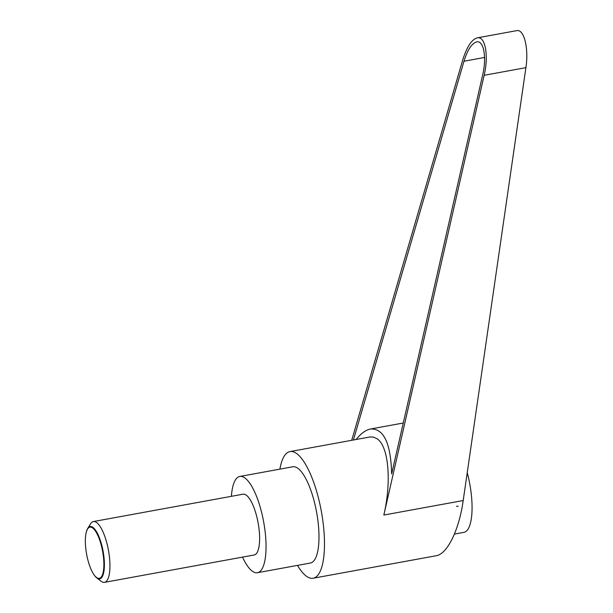 <?xml version="1.0" encoding="UTF-8"?>
<svg xmlns="http://www.w3.org/2000/svg" width="613" height="613" viewBox="0 0 613 613"><rect width="100%" height="100%" fill="white"/><g stroke="black" fill="none" stroke-linecap="round" stroke-linejoin="round"><path stroke-width="0.92" d="M96.754 577.89L101.068 581.231A30.903 9.655 -100.4 0 0 101.314 581.415A30.903 9.655 -100.4 0 0 104.501 582.35A30.903 9.655 -100.4 0 0 109.183 554.964A30.903 9.655 -100.4 0 0 96.57 522.491A30.903 9.655 -100.4 0 0 93.383 521.556A30.903 9.655 -100.4 0 0 90.571 523.816L87.72 528.467A26.597 8.306 79.6 0 1 92.885 527.333A26.597 8.306 79.6 0 1 104.172 559.309A26.597 8.306 79.6 0 1 96.961 578.044A26.597 8.306 79.6 0 1 96.754 577.89A26.597 8.306 79.6 0 1 94.203 575.048A26.597 8.306 79.6 0 1 94.05 574.825M86.272 532.283A26.597 8.306 79.6 0 1 86.333 532.03A26.597 8.306 79.6 0 1 87.72 528.467M104.501 582.35L254.18 554.987A30.903 9.655 -100.4 0 0 258.862 527.601A30.903 9.655 -100.4 0 0 246.25 495.128A30.903 9.655 -100.4 0 0 243.062 494.193L93.383 521.556M96.609 577.553A26.022 8.13 -100.4 0 0 103.658 559.225A26.022 8.13 -100.4 0 0 92.617 527.939A26.022 8.13 -100.4 0 0 86.211 532.536A26.022 8.13 -100.4 0 0 93.904 574.619A26.022 8.13 -100.4 0 0 96.609 577.553M279.903 469.129A64.38 20.106 79.6 0 1 289.98 451.582A64.38 20.106 79.6 0 1 296.623 453.536A64.38 20.106 79.6 0 1 322.898 521.188A64.38 20.106 79.6 0 1 313.136 578.235A64.38 20.106 79.6 0 1 306.5 576.281A64.38 20.106 79.6 0 1 297.504 565.385M289.98 451.582L370.045 436.962L373.463 437.115L377.156 438.816C388.634 446.318 391.722 481.527 383.838 515.043L484.147 75.299C488.875 55.545 485.243 35.83 477.243 37.86L516.606 30.665C524.031 28.734 528.927 48.22 525.893 67.668L463.198 500.537C459.068 530.076 447.298 554.106 436.165 555.746L313.136 578.235M456.555 506.231L458.24 506.376M231.407 496.323A48.925 15.279 79.6 0 1 239.821 476.462A48.925 15.279 79.6 0 1 244.871 477.941A48.925 15.279 79.6 0 1 264.839 529.364A48.925 15.279 79.6 0 1 257.422 572.718A48.925 15.279 79.6 0 1 252.372 571.232A48.925 15.279 79.6 0 1 242.526 557.117M239.821 476.462L292.761 466.784A48.925 15.279 79.6 0 1 297.811 468.263A48.925 15.279 79.6 0 1 317.779 519.686A48.925 15.279 79.6 0 1 310.362 563.04L257.422 572.718M467.229 472.677A46.35 14.474 79.6 0 1 471.681 498.292A46.35 14.474 79.6 0 1 463.903 532.352L454.425 534.084M353.425 439.981L463.987 61.231C467.558 49.799 471.788 43.354 476.684 41.891C483.688 40.113 486.868 57.361 482.73 74.648L391.646 473.941C390.818 443.329 383.792 428.349 370.566 428.993C365.854 429.905 361.026 433.406 356.084 439.498M477.243 37.86C471.65 39.531 466.807 46.902 462.723 59.959L351.701 440.295M383.838 515.043L463.198 500.537M463.987 61.231L484.576 57.461M484.147 75.299L525.893 67.668M403.262 423.016L370.566 428.993M93.904 574.619L94.203 575.048M86.211 532.536L86.333 532.03"/></g></svg>
